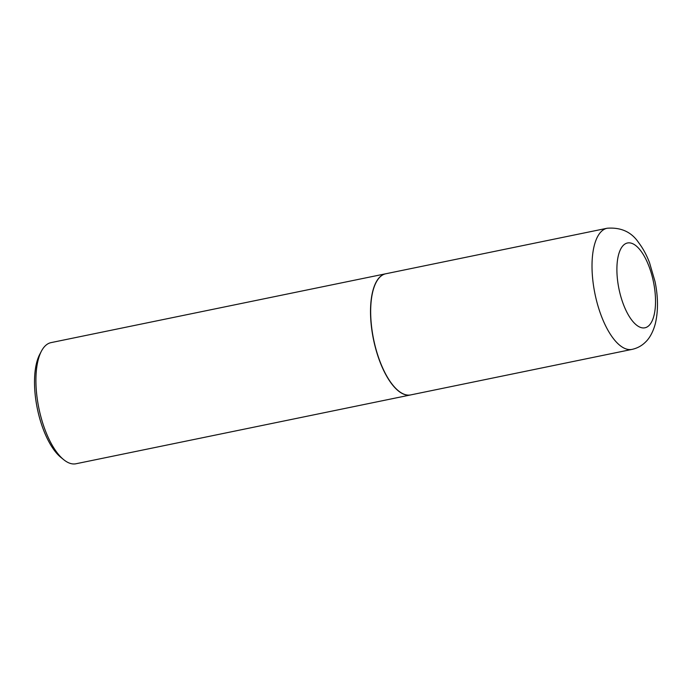 <?xml version="1.0" encoding="UTF-8"?>
<svg xmlns="http://www.w3.org/2000/svg" width="692" height="692" viewBox="0 0 692 692"><rect width="100%" height="100%" fill="white"/><g stroke="black" fill="none" stroke-linecap="round" stroke-linejoin="round"><path stroke-width="1.04" d="M379.891 277.103A61.839 25.154 -101.6 0 1 385.807 273.764L607.152 228.239A61.839 25.154 -101.6 0 0 601.236 231.578A61.839 25.154 -101.6 0 0 596.798 301.686A61.839 25.154 -101.6 0 0 632.064 349.382L410.719 394.907A61.839 25.154 -101.6 0 1 375.453 347.22A61.839 25.154 -101.6 0 1 379.891 277.103M410.65 394.924A61.839 25.154 -101.6 0 1 410.581 394.942A61.839 25.154 -101.6 0 1 375.306 347.246A61.839 25.154 -101.6 0 1 379.744 277.129A61.839 25.154 -101.6 0 1 385.66 273.79A61.839 25.154 -101.6 0 1 385.738 273.781M410.581 394.942L75.982 463.761A61.839 25.154 -101.6 0 1 63.707 459.687A61.839 25.154 -101.6 0 1 38.882 408.263A61.839 25.154 -101.6 0 1 41.39 351.207A61.839 25.154 -101.6 0 1 45.144 345.957A61.839 25.154 -101.6 0 1 51.061 342.618L385.66 273.79M63.707 459.687L60.887 457.395A58.699 23.874 -101.6 0 1 37.325 408.583A58.699 23.874 -101.6 0 1 39.703 354.425L41.39 351.207M623.345 245.331A43.293 17.611 -101.6 0 1 650.636 271.065A43.293 17.611 -101.6 0 1 649.07 325.456A43.293 17.611 -101.6 0 1 621.788 299.723A43.293 17.611 -101.6 0 1 623.345 245.331M632.064 349.382C637.349 348.206 641.839 345.758 645.549 342.03C648.3 339.487 652.539 333.942 655.281 323.856C658.291 311.21 658.213 297.145 655.056 281.661L649.503 262.605C646.562 254.95 642.937 248.281 638.63 242.624C631.502 231.984 621.009 227.192 607.152 228.239"/></g></svg>
